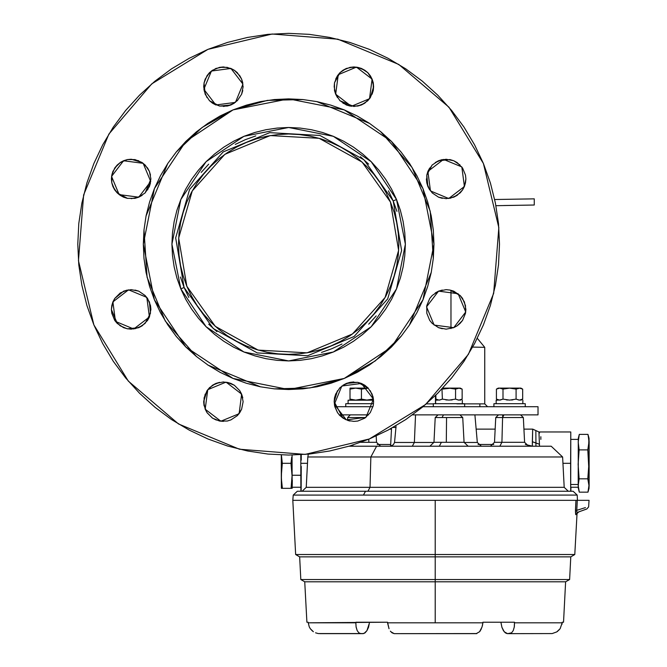 <?xml version="1.0" encoding="UTF-8"?>
<svg xmlns="http://www.w3.org/2000/svg" width="667" height="667" viewBox="0 0 667 667"><rect width="100%" height="100%" fill="white"/><g stroke="black" fill="none" stroke-linecap="round" stroke-linejoin="round"><path stroke-width="1" d="M560.48 556.828L435.201 556.828L435.201 500.333L292.771 500.333L295.614 554.519L435.201 554.519L295.614 554.519L299.608 556.828L435.201 556.828L435.201 579.523L300.8 579.523L435.201 579.523L435.201 556.828L570.802 556.828L574.796 554.519L577.047 513.582L578.698 511.914L577.714 512.273L586.752 508.988L577.722 512.273L575.938 514.699L576.897 514.349L575.938 514.699L575.413 512.206L575.921 500.333L435.201 500.333L435.201 554.519L574.796 554.519L435.201 554.519L435.201 556.828L570.802 556.828L569.61 579.523L435.201 579.523L435.201 581.807L565.658 581.807L563.532 622.253L562.223 622.253L562.014 624.195M476.697 633.608L394.197 633.65L390.92 631.832M482.349 625.763L482.866 622.853L387.544 622.853L387.485 622.253L355.903 622.253L355.878 622.853L308.221 622.853L309.221 626.813L308.187 622.253L306.878 622.253L308.187 622.253L308.221 622.853L387.485 622.253L389.053 628.756L387.544 622.853L435.201 622.853L435.201 581.807L565.658 581.807L569.61 579.523L435.201 579.523L435.201 622.853L482.866 622.853L482.366 625.679M579.723 511.547L578.306 512.064M585.993 509.263L582.833 510.413M369.343 623.245L368.501 627.272L366.967 630.674L369.343 623.245M304.752 581.807L435.201 581.807L304.752 581.807L300.8 579.523L299.608 556.828L435.201 556.828L309.93 556.828M507.545 633.65L504.244 631.782L501.926 627.297L503.443 630.682L505.403 632.875L507.545 633.65L552.168 633.533L507.545 633.65L511.597 632.833L513.265 630.54L514.29 627.055L514.507 622.253L514.532 622.853L562.189 622.853L562.223 622.253L563.532 622.253M481.983 627.055L479.59 631.716L476.213 633.65L394.197 633.65L476.805 633.592M363.523 633.575L318.251 633.533L362.865 633.65L365.007 632.875L366.967 630.674L365.007 632.875M561.989 624.32L562.189 622.853L514.532 622.853L514.332 626.813L513.265 630.54L511.597 632.841L509.513 633.65L552.109 633.542M557.253 631.541L557.804 631.132M562.189 622.853L560.072 628.756L556.987 631.716L559.388 629.623M313.423 631.716L310.338 628.756L312.606 631.132M355.878 622.853L356.12 627.055L357.145 630.532L358.813 632.833L360.889 633.65L358.813 632.841L357.145 630.532L356.078 626.813L355.878 622.853M479.515 631.799L480.04 631.132M479.64 631.657L481.291 628.914M482.925 622.253L514.507 622.253L482.925 622.253L482.866 622.853L482.925 622.253M501.067 623.253L501.909 627.272L503.443 630.682L501.909 627.272L500.959 622.253L501.926 627.297M363.482 633.583L362.873 633.65M394.197 633.65L391.988 632.841L390.37 631.132M364.099 633.4L366.967 630.674L364.099 633.4M577.697 512.281L576.863 512.131L577.722 512.273L575.938 514.699L575.438 510.313L576.822 510.313L577.272 500.333L589.028 500.333L576.371 500.333L577.272 500.333L576.822 510.313L575.438 510.313L575.921 500.333L576.371 500.333L292.771 500.333L293.197 495.106L363.423 495.106L365.491 491.22L297.29 491.22L293.197 495.106L577.213 495.106L363.423 495.106L365.491 491.22L568.492 491.22M505.202 632.733L506.928 633.583M585.443 507.545L576.822 510.313L585.443 507.545M576.688 511.072L576.863 512.131M575.813 514.666L575.521 513.765M309.221 626.813L310.338 628.756L309.221 626.813M315.591 632.841L318.242 633.533M360.889 633.65L319.885 633.65M552.159 633.533L556.753 631.866M480.432 630.532L482.066 626.813L482.866 622.853M479.831 403.827L479.881 406.678M481.407 446.215L477.322 442.471L464.074 442.471L477.322 442.471L474.912 414.899L480.023 414.882L460.238 414.899M438.036 414.882L435.443 414.882M538.044 406.678L423.011 406.678L538.044 406.678L538.044 414.882L538.044 406.678L537.435 406.678M367.825 387.702L357.729 382.324L346.331 383.442L353.885 381.941L350.033 382.324L357.737 382.324L364.849 385.268L361.439 383.442L373.453 399.108L365.9 417.342L346.331 419.918L339.928 415.641L337.477 412.648L334.792 406.678L334.15 401.709L334.792 406.678L372.986 406.678L334.792 406.678L334.15 401.709L342.905 418.084L339.211 414.882L368.568 414.882L339.211 414.882L342.905 418.084L346.331 419.918L334.317 404.26L341.871 386.018L361.439 383.442L357.737 382.324L368.192 388.077L361.431 388.077L361.431 389.128L367.717 388.127M412.423 414.882L538.044 414.882L412.423 414.882M484.717 347.299L484.717 403.827L484.717 347.299L472.661 347.115L484.717 347.299L477.305 338.344M464.674 403.827L484.717 403.827L487.569 406.678M435.493 395.489L435.493 403.71L435.493 395.489M426.388 403.827L433.317 403.827L426.388 403.827M494.714 199.55L534.267 198.858L494.714 199.55M534.05 205.011L495.948 205.678L534.267 205.011L534.267 198.858L525.204 199.016M524.946 205.178L503.885 205.544M450.942 290.278L450.942 328.573L450.942 290.278M456.837 403.827L484.717 403.827M464.674 406.678L464.674 403.71L433.317 403.71L433.317 406.678L433.317 403.71L464.674 403.71L464.674 406.678M436.618 400.158L435.893 400.158M462.323 403.71L462.323 400.158L462.323 403.71M459.204 400.108L462.156 399.108L460.33 400.158L462.156 399.108L462.156 389.128L460.33 388.077L442.763 388.077L460.33 388.077L462.156 389.128L458.871 388.111L462.156 389.128L462.156 399.108L460.53 399.85L458.871 400.125L455.578 399.108L448.999 400.125L442.421 399.108L439.136 400.125L435.843 399.108L437.669 400.158L435.868 399.116M439.47 400.108L442.421 399.108L441.996 388.894L448.999 388.111L455.578 389.128L458.863 388.111L462.131 389.111M462.156 399.108L458.863 400.125L455.578 399.108L458.529 400.108M450.692 400.05L452.326 399.85M447.324 400.05L445.681 399.85M441.996 388.894L442.421 399.108L439.128 400.125L435.843 399.108L438.794 400.108M435.843 395.147L435.843 399.108L435.843 395.147M458.521 388.127L455.578 389.128L455.578 399.108L455.578 389.128L449.016 388.111L455.578 389.128L459.204 388.127M442.421 399.108L448.991 400.125M442.421 389.128L450.675 388.186M455.578 399.108L448.999 400.125M447.315 388.186L445.681 388.386M455.578 389.128L452.326 388.386M345.756 403.71L373.52 403.71L345.756 403.71L345.756 406.678L345.756 403.71L348.074 403.71L348.074 400.158L373.562 400.158L348.074 400.158M372.761 400.158L372.828 399.108L367.142 400.125L361.431 399.108L361.431 400.158L361.489 399.124M366.542 400.108L372.828 399.108L372.828 396.123L372.828 399.85M355.144 400.108L350.042 399.108L350.033 399.85L350.033 389.128L355.719 388.111L361.431 389.128L361.431 399.108L355.744 400.125L350.033 399.108L355.744 400.125L361.431 399.108L367.117 400.125M350.033 399.85L350.033 389.128L355.719 388.111L361.431 389.128L355.736 388.111M350.033 389.069L350.033 388.194M367.142 400.125L361.431 399.108L361.431 389.128L368.267 388.161M364.849 385.268L361.439 383.442L364.849 385.268L368.192 388.077L361.431 388.077L361.372 389.111M361.431 388.077L350.1 388.077L361.431 388.077M525.237 406.678L525.237 403.71L493.88 403.71L493.88 406.678L493.88 403.71L525.237 403.71L525.237 406.678M497.173 400.158L496.448 400.158M522.878 403.71L522.878 400.158L522.878 403.71M502.635 414.882L502.635 417.075L502.635 414.882M520.885 400.158L522.711 399.108L522.711 389.128L520.885 388.077L498.224 388.077L496.398 389.128L499.683 388.111L502.976 389.128L509.555 388.111L516.133 389.128L519.418 388.111L521.085 388.386L522.711 389.128L519.426 388.111L522.711 389.128L522.711 399.108L521.085 399.85L519.426 400.125L516.133 399.108L509.555 400.125L502.976 399.108L499.691 400.125L496.398 399.108L498.224 400.158L496.398 399.108L499.691 400.125L496.398 399.108L496.398 389.128L496.398 399.108M519.768 400.108L522.711 399.108L519.426 400.125L516.133 399.108L519.084 400.108M511.247 400.05L512.881 399.85M507.879 400.05L506.236 399.85M500.033 400.108L502.976 399.108L509.546 400.125L516.133 399.108L516.133 389.128L509.571 388.111M499.35 400.108L502.976 399.108L502.976 389.128L500.025 388.127M499.35 388.127L496.398 389.128L499.683 388.111L502.976 389.128L509.555 388.111L516.133 389.128L519.76 388.127M519.084 388.127L516.133 389.128L516.133 399.108M502.976 389.128L502.976 399.108M507.87 388.186L506.236 388.386M511.23 388.186L509.555 388.111M516.133 389.128L512.881 388.386M496.398 389.128L498.224 388.077L520.885 388.077L522.678 389.111M589.086 447.415L589.028 481.232L589.086 447.415M589.036 438.277L587.986 434.425L579.298 434.425L587.986 434.425L588.402 436.36L588.944 442.163L587.835 449.908L579.139 449.908L587.835 449.908L588.869 464.349L587.835 478.789L579.148 478.789L587.835 478.789L588.961 485.484L589.036 438.277L589.094 486.343L589.103 441.12L589.036 488.327L588.961 485.484L588.002 492.179L579.315 492.179L578.189 485.484L578.247 488.236L578.297 438.711M578.181 484.509L570.652 484.509L578.181 484.509M578.422 482.133L578.281 487.16L579.315 492.179L588.002 492.179L579.315 492.179L588.002 492.179L588.961 485.484L587.835 478.789L579.148 478.789L578.106 464.349L579.139 449.908L578.181 442.163L579.298 434.425L578.264 438.277L578.189 485.484L579.148 478.789L587.835 478.789L588.803 467.959L587.835 449.908L579.139 449.908L587.835 449.908M578.297 487.81L579.031 491.212M588.794 437.777L587.986 434.425L579.298 434.425L578.572 437.777M579.148 478.789L578.106 464.349L579.139 449.908L578.181 442.163L579.298 434.425L587.986 434.425L588.894 440.228L588.636 446.04M291.746 457.045L290.962 463.307L292.046 475.821L292.038 455.002L292.054 475.271L300.834 475.271L300.817 463.307L300.925 491.22L300.834 475.296L292.054 475.271L292.179 487.235L292.038 455.002L292.188 488.336L292.046 475.821L291.054 488.336L282.366 488.336L292.138 488.336M281.441 488.119L281.266 454.902L281.282 475.821L282.274 463.307L281.382 454.902L282.274 463.307L290.962 463.307L282.274 463.307M367.842 387.727L372.119 394.13L373.562 400.158L372.828 396.123L373.62 401.684L373.245 405.536L370.302 412.648L364.849 418.092L357.737 421.044L353.885 421.419L347.515 420.368L347.665 417.575L365.591 417.575L347.665 417.575L350.35 414.882M353.277 444.881L351.742 446.215L353.277 444.881M360.739 442.329L368.884 442.329L368.801 439.203L368.884 442.329L376.496 442.329L376.163 436.01M552.576 457.012L307.829 457.012L370.819 457.012L370.018 487.335L367.951 491.22L370.018 487.335L554.352 487.335M316.058 487.335L370.018 487.335L370.819 457.012L376.572 446.215L348.991 446.215L551.192 446.215L376.572 446.215L370.819 457.012L562.581 457.012L551.2 446.215M412.281 446.215L414.349 442.471L433.925 442.471L414.349 442.471L415.566 414.882L414.349 442.471L412.281 446.215M503.952 414.882L502.593 417.575L501.943 442.329L494.489 442.329L501.943 442.329L499.866 446.215L501.943 442.329L524.621 442.329L523.32 417.575L502.593 417.575L523.32 417.575L520.635 414.882M468.159 446.215L464.065 442.329L433.934 442.329L441.387 442.329L439.311 446.215L441.387 442.329L446.29 442.329L446.523 417.575L462.765 417.575L442.038 417.575L446.523 417.575L446.29 442.329L464.065 442.329L462.765 417.575L459.922 414.882M443.48 414.882L442.038 417.575L435.234 417.575L442.038 417.575L443.48 414.882M307.504 463.307L300.817 463.307L300.825 454.677L300.817 463.307L307.504 463.307M535.901 443.013L539.461 444.189L538.928 431.966L539.528 446.215L539.461 444.189L532.341 441.687L532.708 429.123L523.928 429.123L532.7 429.123L535.818 430.557L532.7 429.123L532.316 446.023L532.341 441.687L535.901 443.013L535.818 430.557L535.943 446.215M570.602 463.307L570.802 431.966L570.71 491.22L570.602 463.307L562.906 463.307L570.602 463.307M317.834 457.012L307.829 457.012L306.245 487.335L564.165 487.335L568.267 491.22M575.921 500.333L577.489 500.333L577.213 495.106L573.12 491.22L298.341 491.22M476.155 429.123L495.181 429.123L476.155 429.123M394.547 442.471L414.349 442.471L394.547 442.471L395.923 427.472L394.547 442.471L393.38 444.739L394.547 442.471M395.965 426.171L395.923 427.472L392.871 427.472L395.923 427.472L395.965 426.813M389.912 429.123L391.496 429.123L389.912 429.123M391.963 445.689L390.604 446.081L393.38 444.739L390.645 446.073M570.894 491.22L570.927 487.235L570.894 491.22M301.209 454.661L301.209 460.23M301.209 466.375L301.109 491.22M528.714 446.215L524.621 442.329L501.943 442.329L502.593 417.575L495.789 417.575L502.593 417.575L503.618 414.991M396.073 426.805L396.031 427.472M532.224 446.215L525.346 444.447L532.616 446.215M478.039 444.447L493.763 444.447L478.039 444.447M377.222 444.447L390.695 444.447L377.222 444.447M539.578 432.941L538.928 431.966L532.783 429.123M540.845 439.378L540.829 436.702M391.546 428.222L390.612 446.081L389.578 446.215M368.884 442.329L376.496 442.329L380.59 446.215M292.288 480.157L292.229 485.96M281.949 488.336L281.282 475.821L281.416 488.336L281.949 488.336M281.574 488.336L282.366 488.336L281.357 478.948L281.532 469.56M291.379 488.336L292.021 482.074M290.962 463.307L292.046 475.821L291.054 488.336L282.366 488.336L292.088 488.336M369.335 438.986L305.194 454.385L239.428 449.208L178.489 423.962L128.322 381.124L93.864 324.879L78.464 260.73L83.633 194.972L108.879 134.025L151.717 83.867L207.962 49.4L272.111 34L337.869 39.178L398.816 64.416L448.974 107.262L483.442 163.507L498.841 227.647L493.663 293.413L468.426 354.352L425.579 404.519L369.335 438.986L388.044 430.132L405.786 419.501L422.403 407.17L437.735 393.28L451.634 377.947L463.957 361.331L474.596 343.58L483.442 324.879L490.412 305.394L495.439 285.326L498.474 264.857L499.491 244.189L498.474 223.528L499.491 244.189L498.474 223.528L495.439 203.06L490.412 182.983L483.442 163.507L474.596 144.797L483.442 163.507L474.596 144.797L463.957 127.055L451.634 110.439L437.735 95.106L422.403 81.207L405.786 68.884L422.403 81.207L405.786 68.884L388.044 58.246L369.335 49.4L349.858 42.43L329.781 37.402L309.313 34.367L288.653 33.35L267.984 34.367L288.653 33.35L267.984 34.367L247.515 37.402L227.447 42.43L207.962 49.4L189.261 58.246L207.962 49.4L189.261 58.246L171.511 68.884L154.894 81.207L139.561 95.106L125.671 110.439L113.34 127.055L102.71 144.797L93.864 163.507L86.885 182.983L81.858 203.06L78.823 223.528L77.814 244.189L78.823 264.857L77.814 244.189L78.823 264.857L81.858 285.326L86.885 305.394L93.864 324.879L102.71 343.58L93.864 324.879L102.71 343.58L113.34 361.331L125.671 377.947L139.561 393.28L154.894 407.17L171.511 419.501L189.261 430.132L207.962 438.986L227.447 445.956L247.515 450.984L267.984 454.019L288.653 455.027L309.313 454.019L329.781 450.984L349.858 445.956L369.335 438.986L388.044 430.132M274.329 388.828L309.938 387.969L344.272 378.472L288.653 389.536L233.033 378.472L185.876 346.965L154.369 299.808L143.305 244.189L154.369 188.569L185.876 141.412L233.033 109.905L202.059 127.455L176.28 152.009L167.801 163.44L160.472 175.671L154.369 188.569L149.566 202.001L146.098 215.833L144.005 229.948L143.305 244.189L144.005 258.437L146.098 272.545L149.566 286.385L154.369 299.808L160.472 312.706L167.801 324.937L176.296 336.393L185.876 346.965L196.448 356.545L207.904 365.041L220.135 372.378L233.033 378.472L246.457 383.275L260.297 386.743L274.404 388.836L288.653 389.536L302.901 388.836L317.008 386.743L330.84 383.275L344.272 378.472L375.246 360.922L401.025 336.376M167.859 163.357L146.081 215.933M144.014 229.898L147.099 277.189L165.241 320.969L196.498 356.587M207.804 364.974L260.413 386.768M243.155 86.668L241.654 79.148L239.828 75.738L234.384 70.285L230.974 68.468L234.359 70.277L230.974 68.468L242.988 84.125L235.434 102.359L215.866 104.936L212.448 103.11L215.866 104.936L203.844 89.278L211.397 71.044L230.974 68.468L223.445 66.958M373.62 86.668L372.119 79.148L369.543 98.716L351.309 106.27L335.651 94.255L339.903 100.634M339.953 100.675L353.852 106.437M353.919 106.437L361.422 104.944L353.919 106.437L361.422 104.944L364.849 103.11L357.737 106.061L361.439 104.936L357.737 106.061L350.033 106.061L346.331 104.936L350.033 106.061L346.331 104.936L339.928 100.659L335.651 94.255L337.477 97.665L334.526 90.554L335.651 94.255L338.227 74.687L356.461 67.134L372.119 79.148L370.31 75.755L373.237 82.816L372.128 79.156M367.817 100.675L361.447 104.936L364.849 103.11L357.737 106.061M367.867 100.634L370.285 97.69M370.31 97.649L373.62 86.727L370.31 97.649L373.62 86.727L373.245 90.554L370.302 97.665L364.849 103.11M462.564 189.903L464.374 186.51L448.716 198.524L430.482 190.97L427.906 171.402L429.731 167.992L427.906 171.402L443.563 159.388L461.797 166.942L464.374 186.51L465.499 182.808L462.556 189.92L465.499 182.808L465.883 178.956L464.382 186.502L465.883 178.981L465.499 182.808M457.112 325.838L462.556 320.393L457.112 325.838L453.693 327.664L434.125 325.087L426.572 306.845L438.586 291.187L458.154 293.763L465.708 312.006L453.693 327.664L457.087 325.855M334.15 401.684L334.526 397.832L337.477 390.712L334.15 401.651L335.651 394.13L339.928 387.727L346.331 383.442L342.921 385.268L350.033 382.324L346.331 383.442L339.928 387.727M204.06 405.561L206.987 412.623L205.178 409.238L207.754 389.67L225.996 382.116L241.654 394.13L239.828 390.712L242.771 397.832L241.654 394.13L239.078 413.698L220.844 421.252L205.178 409.238L203.677 401.684L204.052 405.503M114.741 298.474L112.923 301.876L128.581 289.853L146.823 297.407L149.4 316.975L147.574 320.393L149.4 316.975L133.733 328.998L115.499 321.444L112.923 301.876L111.798 305.578L114.749 298.457L111.798 305.578L111.422 309.421L111.798 305.578M127.28 159.605L123.603 160.722L143.18 163.298L150.734 181.532L138.711 197.19L142.129 195.364L135.009 198.316L138.711 197.19L119.143 194.614L111.589 176.38L123.603 160.722L120.218 162.531M186.86 286.351L178.648 238.011L192.221 190.895L224.896 154.335L270.193 135.568L319.151 138.319L362.064 162.039L390.437 202.026L385.818 192.254L380.257 182.983L373.82 174.295L366.558 166.283L358.546 159.021L349.858 152.585L340.587 147.023L330.815 142.405L320.635 138.761L310.147 136.135L299.45 134.542L288.653 134.017L277.856 134.542L267.159 136.135L256.67 138.761L246.49 142.405L236.718 147.023L227.439 152.585L218.759 159.021L210.747 166.283L203.485 174.295L197.04 182.983L191.487 192.254L186.86 202.026L183.217 212.206L180.59 222.695L179.006 233.392L178.473 244.189L179.006 254.986L180.59 265.683L183.217 276.171L186.86 286.351L191.487 296.123L197.04 305.403L203.485 314.082L210.747 322.094L218.759 329.356L227.439 335.801L236.718 341.354L246.49 345.981L256.67 349.625L267.159 352.251L277.856 353.835L288.653 354.369L299.45 353.835L310.147 352.251L320.635 349.625L330.815 345.981L340.587 341.354L349.858 335.801L358.546 329.356L366.558 322.094L373.82 314.082L380.257 305.403L385.818 296.123L390.437 286.351L394.08 276.171L396.707 265.683L398.299 254.986L398.824 244.189L398.299 233.392L396.707 222.695L394.08 212.206L390.437 202.026L398.649 250.367L385.076 297.482L352.409 334.042L307.103 352.81L258.154 350.058L215.233 326.338L186.86 286.351M188.878 297.524L184.125 287.485L175.696 237.844L189.628 189.461L223.178 151.918L269.701 132.65L319.968 135.476L364.04 159.83L393.171 200.892L364.04 159.83L319.968 135.476L269.701 132.65L223.178 151.918L189.628 189.461L175.696 237.844L184.125 287.485L180.807 288.861L171.928 244.189L180.807 199.525L206.111 161.656L243.98 136.351L288.653 127.464L333.317 136.351L371.185 161.656L396.49 199.525L393.171 200.892L396.49 199.525L405.378 244.189L396.49 288.861L371.185 326.73L333.317 352.034L288.653 360.914L243.98 352.034L206.111 326.73L180.807 288.861L184.125 287.485L213.265 328.548L257.329 352.901L307.604 355.728L354.119 336.46L387.669 298.916L401.609 250.534L393.171 200.892L396.915 211.347M453.71 160.722L460.08 164.982L453.693 160.722L449.975 159.596L438.586 160.722L446.14 159.221L453.685 160.714L450.008 159.605M446.173 198.691L453.693 197.19L446.14 198.691L438.586 197.19L442.288 198.316L438.586 197.19L432.183 192.913L427.906 186.51L429.731 189.92L426.78 182.808L427.906 186.51L426.405 178.956L426.78 182.808L426.78 175.104L427.906 171.402L432.183 164.999L438.586 160.722L435.176 162.548L442.288 159.596L438.578 160.722L432.208 164.974M432.166 165.024L426.78 175.113L427.897 186.485M342.896 70.302L339.945 72.728L346.331 68.468L342.946 70.268L350.008 67.35M342.896 70.31L339.945 72.72M353.86 66.958L346.331 68.468L342.921 70.285L339.912 72.761L334.534 82.825L339.912 72.761L335.651 79.148L339.928 72.745L334.534 82.825L337.477 75.738L335.651 79.148M334.526 82.875L334.15 86.668M334.15 86.735L335.643 94.239M205.178 79.156L204.06 82.833L207.003 75.738L212.423 70.302L207.003 75.738L204.06 82.833L205.178 79.148M239.828 75.738L241.654 79.148L239.828 75.738L241.654 79.148L243.155 86.702L241.654 94.255L242.771 90.554L241.654 94.255L237.377 100.659L230.974 104.936L234.384 103.11L227.264 106.061L230.974 104.936L227.264 106.061L219.568 106.061L212.448 103.11L209.463 100.659L205.178 94.247L204.052 82.866L205.178 94.239L209.438 100.634L205.178 94.255L203.677 86.702L204.06 82.85M209.48 100.684L219.568 106.061L230.949 104.944M138.728 197.182L145.114 192.913L138.703 197.199L131.191 198.691L138.711 197.19L135.009 198.316L127.305 198.316L123.603 197.19L117.2 192.913L120.193 195.364L114.766 189.945L117.184 192.896L112.923 186.51L114.732 189.895L111.806 182.833M117.225 192.93L127.28 198.307L117.225 192.93M145.139 192.888L150.9 178.989M150.9 178.923L149.4 171.419L147.574 167.992L149.4 171.402L150.9 178.956L149.4 186.51L150.517 182.808L149.4 186.51L145.114 192.913M112.923 301.884L111.422 309.421L111.798 313.273L114.749 320.393L117.2 323.387L114.766 320.418L120.193 325.838L127.33 328.789L138.711 327.664L131.157 329.165L127.305 328.781L123.603 327.655L117.225 323.403L123.612 327.664L127.289 328.781M138.719 327.655L145.098 323.403M145.139 323.362L150.517 313.273L149.408 301.893M209.438 387.744L207.003 390.712L212.448 385.268L219.568 382.324L215.85 383.45L209.48 387.702M206.995 390.737L203.677 401.651M219.568 382.324L215.866 383.442L223.42 381.941L230.974 383.442L227.264 382.324L234.384 385.268L230.974 383.442L234.384 385.268L239.828 390.712L241.654 394.13L243.155 401.684L241.654 409.238L239.828 412.648L241.654 409.238L237.377 415.641L239.828 412.648L237.377 415.641L230.974 419.918L227.264 421.044L219.568 421.044L212.448 418.092L207.02 412.673L212.431 418.084L215.866 419.918L223.387 421.419L219.585 421.044L212.465 418.101L219.543 421.035M230.974 419.918L227.297 421.035L230.957 419.918M131.132 289.686L123.603 291.187L131.157 289.686L138.711 291.187L131.191 289.686M127.305 290.07L123.595 291.196L114.757 298.441L120.193 293.013L127.305 290.07L120.193 293.013M123.603 327.664L117.192 323.37L111.422 309.446L111.798 313.248M111.806 313.307L114.732 320.368M149.391 171.386L145.139 165.024M145.098 164.974L142.146 162.556M117.217 164.982L120.193 162.548L114.757 167.976L120.193 162.548L127.305 159.596L135.009 159.596L142.104 162.531L131.191 159.221M127.305 159.596L131.132 159.221L127.339 159.588M114.732 168.009L111.798 175.104L112.923 171.402L117.2 164.999L112.923 171.402L111.798 175.104L111.798 182.775M111.798 175.129L111.422 178.931M242.771 90.554L241.654 94.255L243.155 86.735M241.646 79.131L237.394 72.761M237.352 72.72L234.4 70.302M212.448 70.285L209.463 72.745L215.866 68.468L223.387 66.958L219.593 67.334L227.264 67.342L219.593 67.334M219.535 67.35L212.473 70.268L219.535 67.35M209.438 72.761L205.186 79.14M372.119 79.14L367.867 72.761L364.849 70.285L357.762 67.342L364.832 70.277L367.825 72.728L364.866 70.293L361.439 68.468L353.91 66.958L357.72 67.334L364.849 70.285L357.754 67.342M367.825 72.72L364.874 70.302M442.288 198.316L438.586 197.19L446.115 198.691M453.71 197.19L460.08 192.93M460.122 192.896L462.539 189.937M465.883 178.931L465.508 175.138L465.883 178.931M465.491 175.071L462.573 168.017L465.499 175.079L465.883 178.956L465.499 175.104L462.556 167.992L457.112 162.548L462.556 167.992L457.112 162.548L453.693 160.722L457.112 162.548M449.992 198.316L457.112 195.364L449.992 198.316L457.112 195.364L453.693 197.19M135.009 328.781L142.129 325.838L135.009 328.781L142.129 325.838L138.711 327.664M135.009 290.07L138.711 291.187L145.114 295.464L147.574 298.457L150.517 305.578L150.9 309.421L149.4 301.876L145.114 295.464L149.4 301.876L150.9 309.421L149.4 316.975L147.574 320.393L142.129 325.838M204.06 405.536L204.06 397.832L207.003 390.712M350.033 421.044L347.515 420.368M357.737 67.342L361.439 68.468L353.885 66.958L350.033 67.342L357.737 67.342L353.91 66.958M370.285 75.713L367.842 72.745L370.302 75.738L373.245 82.85L373.245 90.554L372.119 94.255M112.923 186.51L111.798 182.808L111.798 175.104M388.427 190.862L393.171 200.892L401.609 250.534L387.669 298.916L354.119 336.46L307.604 355.728L257.329 352.901L213.265 328.548L184.125 287.485L180.39 277.03M201.159 172.461L208.654 164.19M235.318 144.414L245.356 139.67L255.811 135.926M360.405 156.72L368.651 164.19M376.146 315.916L368.651 324.187M341.979 343.972L331.949 348.716L321.494 352.451M216.9 331.657L208.654 324.187M120.193 162.548L114.757 167.976M457.128 325.821L460.08 323.395M462.564 320.377L465.499 313.29L462.556 320.393L465.499 313.273L465.508 305.603M465.508 313.265L465.883 309.446M465.499 305.544L462.573 298.483M462.539 298.432L460.113 295.489L464.374 301.876L465.883 309.421M460.08 295.448L450.017 290.07M446.115 289.686L438.586 291.187L446.14 289.686L449.975 290.062L446.173 289.686M219.535 67.342L212.473 70.268M302.968 99.55L267.359 100.417L233.033 109.905L288.653 98.841L344.272 109.905L391.429 141.412L422.936 188.569L434 244.189L422.936 299.808L391.429 346.965L344.272 378.472L357.17 372.378L369.401 365.041L380.857 356.545L391.429 346.965L401 336.393L409.505 324.937L416.833 312.706L422.936 299.808L427.739 286.385L431.207 272.545L433.3 258.437L434 244.189L433.3 229.948L431.207 215.833L427.739 202.001L422.936 188.569L416.833 175.671L409.505 163.44L401 151.984L391.429 141.412L380.857 131.841L369.401 123.337L357.17 116.008L344.272 109.905L330.84 105.103L317.008 101.634L302.901 99.541L288.653 98.841L274.404 99.541L260.297 101.634L246.457 105.103L233.033 109.905L220.135 116.008L207.904 123.337L196.448 131.841L185.876 141.412L176.296 151.984M409.446 325.021L431.224 272.444M433.292 258.479L430.198 211.197L412.064 167.417L380.807 131.791M369.493 123.403L316.892 101.617M180.807 288.861L176.955 278.072L174.17 266.958L172.486 255.628L171.928 244.189L172.486 232.75L174.17 221.419L176.955 210.305L180.807 199.525L185.709 189.17L191.596 179.34L198.424 170.143L206.111 161.656L214.599 153.96L223.804 147.14L233.625 141.246L243.98 136.351L254.769 132.491L265.883 129.706L277.214 128.031L288.653 127.464L300.092 128.031L311.422 129.706L322.536 132.491L333.317 136.351L343.672 141.246L353.502 147.14L362.698 153.96L371.185 161.656L378.881 170.143L385.701 179.34L391.596 189.17L396.49 199.525L400.35 210.305L403.135 221.419L404.811 232.75L405.378 244.189L404.811 255.628L403.135 266.958L400.35 278.072L396.49 288.861L391.596 299.216L385.701 309.038L378.881 318.242L371.185 326.73L362.698 334.417L353.502 341.246L343.672 347.132L333.317 352.034L322.536 355.886L311.422 358.671L300.092 360.355L288.653 360.914L277.214 360.355L265.883 358.671L254.769 355.886L243.98 352.034L233.625 347.132L223.804 341.246L214.599 334.417L206.111 326.73L198.424 318.242L191.596 309.038L185.709 299.216L180.807 288.861M154.894 81.207L139.561 95.106M81.858 203.06L78.823 223.528M247.515 450.984L267.984 454.019M495.439 285.326L498.474 264.857M451.634 110.439L437.735 95.106M329.781 37.402L309.313 34.367M219.568 67.342L223.42 66.958M334.526 90.554L335.651 94.255L334.526 90.554L334.526 82.85M361.439 68.468L367.842 72.745L361.439 68.468M373.245 82.85L373.62 86.702M464.374 186.51L462.556 189.92L457.112 195.364M449.992 290.07L453.693 291.187L460.097 295.464L453.693 291.187M453.693 327.664L446.14 329.165L438.586 327.664L432.183 323.387L429.731 320.393L426.78 313.273L426.78 305.578L429.731 298.457L432.183 295.464L438.586 291.187L435.176 293.013M227.264 421.044L219.568 421.044L212.448 418.092L219.568 421.044L223.42 421.419M212.448 418.092L207.003 412.648L205.178 409.238M203.677 401.684L205.178 394.13M111.798 313.273L111.422 309.421M111.798 182.808L111.422 178.956M131.157 159.221L138.711 160.722M142.129 162.548L147.574 167.992L149.4 171.402L147.574 167.992M309.313 454.019L288.653 455.027M234.384 70.285L227.264 67.342M209.463 72.745L207.003 75.738M204.06 90.554L207.003 97.665M212.448 103.11L215.866 104.936M223.42 106.437L230.974 104.936L237.377 100.659M242.771 82.85L241.654 79.148M370.302 75.738L367.842 72.745M339.928 72.745L337.477 75.738M335.651 94.255L337.477 97.665M342.921 103.11L350.033 106.061M442.288 159.596L435.176 162.548M429.731 167.992L427.906 171.402M426.405 178.956L427.906 186.51L432.183 192.913M460.097 323.387L462.556 320.393M462.556 298.457L460.097 295.464M442.288 290.07L438.586 291.187M429.731 298.457L426.78 305.578M426.78 313.273L429.731 320.393M438.586 327.664L442.288 328.781M364.849 418.092L370.302 412.648M373.245 397.832L370.302 390.712M353.885 381.941L346.331 383.442M335.651 394.13L334.526 397.832M334.526 405.536L337.477 412.648M239.828 412.648L241.654 409.238M242.771 397.832L239.828 390.712M234.384 385.268L227.264 382.324M215.866 383.442L212.448 385.268M114.749 320.393L120.193 325.838M147.574 320.393L149.4 316.975M150.9 309.421L149.4 301.876L145.114 295.464M114.749 298.457L112.923 301.876M117.2 164.999L114.749 167.992M120.193 195.364L123.603 197.19M135.009 198.316L142.129 195.364M147.574 189.92L150.517 182.808M150.517 175.104L149.4 171.402M306.878 622.253L304.761 581.807M586.91 508.929L588.653 506.895L589.028 500.333M435.643 403.71L435.643 400.158M496.198 403.71L496.198 400.158M588.077 491.904L589.036 488.327M570.669 487.235L578.222 487.235M570.669 439.378L578.222 439.378M307.829 457.012L308.362 454.11M498.474 414.882L495.789 417.575L494.489 442.329L490.395 446.215M438.077 414.882L435.234 417.575L433.934 442.329L429.84 446.215M538.928 431.966L570.802 431.966M564.165 487.335L562.581 457.012M306.245 487.335L302.143 491.22M300.884 487.235L292.179 487.235"/></g></svg>
